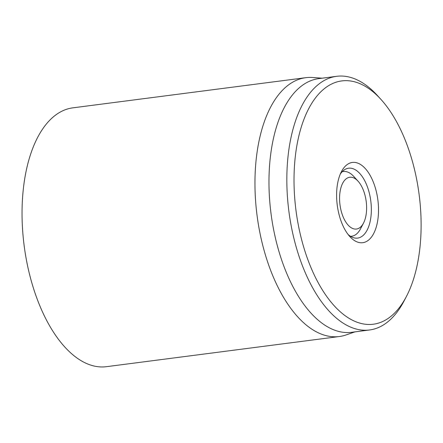 <?xml version="1.0" encoding="UTF-8"?>
<svg xmlns="http://www.w3.org/2000/svg" width="443" height="443" viewBox="0 0 443 443"><rect width="100%" height="100%" fill="white"/><g stroke="black" fill="none" stroke-linecap="round" stroke-linejoin="round"><path stroke-width="0.66" d="M305.82 77.68L72.896 107.837A130.502 66.04 82.6 0 0 24.16 245.743A130.502 66.04 82.6 0 0 106.414 366.688L339.338 336.525A130.502 66.04 -97.4 0 1 263.651 248.789A130.502 66.04 -97.4 0 1 305.82 77.68A130.502 66.04 -97.4 0 1 312.68 77.497L322.144 78.195M340.279 174.121A35.235 17.831 -97.4 0 1 348.575 168.207A35.235 17.831 -97.4 0 1 370.78 200.862A35.235 17.831 -97.4 0 1 357.623 238.09A35.235 17.831 -97.4 0 1 348.098 234.485M339.299 215.492A40.457 20.472 82.6 0 0 349.859 236.601A40.457 20.472 82.6 0 0 376.135 227.447A40.457 20.472 82.6 0 0 369.185 173.783A40.457 20.472 82.6 0 0 341.442 171.624A40.457 20.472 82.6 0 0 339.299 215.492M412.954 163.384A122.672 62.075 -97.4 0 1 406.441 296.411A122.672 62.075 -97.4 0 1 322.332 289.86A122.672 62.075 -97.4 0 1 301.257 127.135A122.672 62.075 -97.4 0 1 380.925 99.376A122.672 62.075 -97.4 0 1 412.954 163.384M380.925 99.376L377.453 95.561A127.894 64.717 82.6 0 0 336.674 76.312A127.894 64.717 82.6 0 0 295.354 244.004A127.894 64.717 82.6 0 0 369.523 329.985A127.894 64.717 82.6 0 0 404.055 300.985L406.441 296.411M336.674 76.312L318.816 78.627A127.894 64.717 82.6 0 0 277.495 246.319A127.894 64.717 82.6 0 0 351.659 332.294L369.523 329.985M354.993 331.862L346.022 334.952A130.502 66.04 -97.4 0 1 339.338 336.525M361.604 186.337A26.098 13.207 -97.4 0 1 363.498 223.117A26.098 13.207 -97.4 0 1 345.601 221.721A26.098 13.207 -97.4 0 1 341.121 187.096A26.098 13.207 -97.4 0 1 358.071 181.193A26.098 13.207 -97.4 0 1 361.604 186.337M363.498 223.117L360.513 228.832A32.627 16.507 -97.4 0 1 351.709 236.23A32.627 16.507 -97.4 0 1 350.491 236.296M342.134 171.762A32.627 16.507 -97.4 0 1 343.325 171.519A32.627 16.507 -97.4 0 1 353.73 176.425L358.071 181.193M343.325 171.519L342.229 171.657M351.709 236.23L350.607 236.368"/></g></svg>
